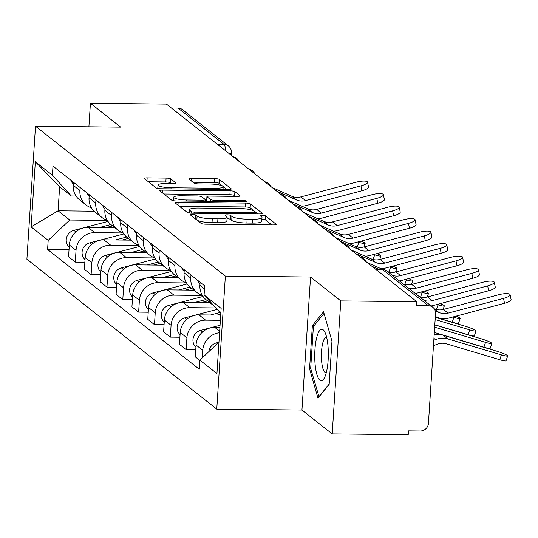 <?xml version="1.0" encoding="UTF-8"?>
<svg xmlns="http://www.w3.org/2000/svg" width="538" height="538" viewBox="0 0 538 538"><rect width="100%" height="100%" fill="white"/><g stroke="black" fill="none" stroke-linecap="round" stroke-linejoin="round"><path stroke-width="0.81" d="M192.409 214.474A2.724 0.525 3.7 0 0 190.391 214.85A2.724 0.525 3.7 0 0 190.479 214.998L201.071 223.357A3.887 0.746 3.7 0 0 205.812 224.185L273.297 224.918A3.887 0.746 3.7 0 0 276.182 224.38A3.887 0.746 3.7 0 0 276.055 224.171L265.463 215.812A2.724 0.525 3.7 0 0 262.14 215.234A2.724 0.525 3.7 0 0 260.123 215.61A2.724 0.525 3.7 0 0 260.21 215.758L261.582 216.834A12.441 2.394 3.7 0 1 261.999 217.507A12.441 2.394 3.7 0 1 252.779 219.222L247.15 219.161A12.441 2.394 3.7 0 1 231.965 216.518L230.594 215.435A2.724 0.525 3.7 0 0 227.271 214.857A2.724 0.525 3.7 0 0 225.254 215.227A2.724 0.525 3.7 0 0 225.348 215.375L226.72 216.458A12.441 2.394 3.7 0 1 227.13 217.13A12.441 2.394 3.7 0 1 217.91 218.845L212.288 218.784A12.441 2.394 3.7 0 1 197.096 216.135L195.731 215.052A2.724 0.525 3.7 0 0 192.409 214.474M170.842 178.919A3.887 0.746 3.7 0 0 166.094 178.091L147.163 177.883A3.887 0.746 3.7 0 0 144.278 178.421A3.887 0.746 3.7 0 0 144.413 178.629L156.168 187.917A3.887 0.746 3.7 0 0 160.916 188.744L228.401 189.477A3.887 0.746 3.7 0 0 231.286 188.939A3.887 0.746 3.7 0 0 231.152 188.73L219.39 179.443A3.887 0.746 3.7 0 0 214.649 178.616L191.777 178.367A3.887 0.746 3.7 0 0 188.899 178.905A3.887 0.746 3.7 0 0 189.026 179.114L194.057 183.088A3.887 0.746 3.7 0 0 198.804 183.915L210.143 184.036A10.397 2.004 3.7 0 1 223.189 186.814A10.397 2.004 3.7 0 1 215.476 188.246L171.05 187.762A10.397 2.004 3.7 0 1 158.011 184.991A10.397 2.004 3.7 0 1 165.717 183.559L173.122 183.64A3.887 0.746 3.7 0 0 176.007 183.102A3.887 0.746 3.7 0 0 175.872 182.893L170.842 178.919L170.593 182.792A3.887 0.746 3.7 0 0 165.845 181.965L148.401 181.777M310.547 277.023L301.946 410.037L332.202 433.917L340.803 300.91L310.547 277.023L225.368 276.095L35.501 126.215L120.68 127.136L90.418 103.256L166.43 104.083L416.815 301.731L416.56 305.611L428.403 305.739L382.41 269.43A7.922 2.091 -89.4 0 0 381.993 269.269L375.598 269.202M340.803 300.91L416.815 301.731M178.159 202.349A3.887 0.746 3.7 0 0 175.274 202.887A3.887 0.746 3.7 0 0 175.408 203.095L187.163 212.382A3.887 0.746 3.7 0 0 191.911 213.209L259.397 213.942A3.887 0.746 3.7 0 0 262.282 213.404A3.887 0.746 3.7 0 0 262.147 213.196L250.385 203.915A3.887 0.746 3.7 0 0 245.644 203.088L178.159 202.349L177.977 205.126M171.669 200.149L159.907 190.862A3.887 0.746 3.7 0 1 159.779 190.654A3.887 0.746 3.7 0 1 162.658 190.116L230.143 190.849A3.887 0.746 3.7 0 1 234.891 191.676L239.921 195.65A3.887 0.746 3.7 0 1 240.056 195.866A3.887 0.746 3.7 0 1 237.171 196.397L209.8 196.101A3.887 0.746 3.7 0 0 206.922 196.639A3.887 0.746 3.7 0 0 207.049 196.847L210.392 199.484A3.887 0.746 3.7 0 0 215.133 200.311L243.627 200.62A2.724 0.525 3.7 0 1 247.043 201.346A2.724 0.525 3.7 0 1 245.025 201.723L176.417 200.977A3.887 0.746 3.7 0 1 171.669 200.149M332.202 433.917L408.214 434.744L408.463 430.871L420.299 430.999A7.922 7.485 128.3 0 0 428.443 423.325L435.538 313.58A7.922 7.485 128.3 0 0 432.808 307.279A7.922 7.485 128.3 0 0 428.403 305.739M301.946 410.037L216.767 409.109L26.9 259.222L35.501 126.215M90.418 103.256L88.898 126.793M171.414 108.017L178.017 108.084A7.922 7.485 -51.7 0 1 182.422 109.624L228.421 145.933A7.922 7.485 128.3 0 0 224.01 144.392L178.017 108.084M214.07 305.92A18.218 17.216 -51.7 0 1 212.9 305.08A18.218 17.216 -51.7 0 1 208.576 299.888M219.921 327.427L214.776 327.373A18.218 17.216 128.3 0 0 196.054 345.019L202.752 350.312A18.218 17.216 -51.7 0 1 219.571 332.746M202.752 350.312L202.268 357.857M200.109 282.242L199.914 285.301A18.218 17.216 128.3 0 0 206.195 299.787L212.9 305.08M196.054 345.019L195.287 356.849L199.854 360.453M202.295 295.342A18.218 17.216 -51.7 0 1 197.056 292.571A18.218 17.216 -51.7 0 1 190.775 278.085L190.977 275.026M195.745 349.74L186.148 349.633L186.915 337.803A18.218 17.216 -51.7 0 1 205.637 320.157L220.378 320.318M184.272 269.74L184.077 272.793A18.218 17.216 128.3 0 0 190.358 287.285L197.056 292.571M220.714 315.107L198.939 314.864A18.218 17.216 128.3 0 0 180.21 332.518L179.45 344.34L186.148 349.633M186.451 282.833A18.218 17.216 -51.7 0 1 181.219 280.069A18.218 17.216 -51.7 0 1 174.937 265.584L175.132 262.524M179.907 337.232L170.311 337.131L171.077 325.302A18.218 17.216 -51.7 0 1 189.8 307.655L215.906 307.938M168.434 257.231L168.233 260.291A18.218 17.216 128.3 0 0 174.52 274.784L181.219 280.069M209.827 302.652L183.095 302.363A18.218 17.216 128.3 0 0 164.372 320.009L163.606 331.838L170.311 337.131M170.613 270.332A18.218 17.216 -51.7 0 1 165.381 267.568A18.218 17.216 -51.7 0 1 159.1 253.075L159.295 250.022M164.07 324.73L154.473 324.622L155.233 312.8A18.218 17.216 -51.7 0 1 173.956 295.154L202.362 295.456M152.597 244.729L152.395 247.789A18.218 17.216 128.3 0 0 158.676 262.275L165.381 267.568M193.989 290.15L167.257 289.861A18.218 17.216 128.3 0 0 148.535 307.507L147.768 319.337L154.473 324.622M154.776 257.83A18.218 17.216 -51.7 0 1 149.544 255.066A18.218 17.216 -51.7 0 1 143.256 240.573L143.458 237.514M148.226 312.228L138.629 312.121L139.396 300.291A18.218 17.216 -51.7 0 1 158.118 282.645L186.525 282.954M136.753 232.228L136.558 235.281A18.218 17.216 128.3 0 0 142.839 249.773L149.544 255.066M178.152 277.648L151.42 277.359A18.218 17.216 128.3 0 0 132.698 295.006L131.931 306.835L138.629 312.121M138.932 245.321A18.218 17.216 -51.7 0 1 133.7 242.557A18.218 17.216 -51.7 0 1 127.419 228.072L127.614 225.012M132.388 299.72L122.792 299.619L123.558 287.79A18.218 17.216 -51.7 0 1 142.281 270.143L170.687 270.453M120.916 219.726L120.72 222.779A18.218 17.216 128.3 0 0 127.002 237.271L133.7 242.557M162.308 265.147L135.576 264.851A18.218 17.216 128.3 0 0 116.854 282.504L116.094 294.326L122.792 299.619M123.094 232.819A18.218 17.216 -51.7 0 1 117.862 230.056A18.218 17.216 -51.7 0 1 111.581 215.57L111.776 212.51M116.551 287.218L106.954 287.117L107.714 275.288A18.218 17.216 -51.7 0 1 126.443 257.641L154.85 257.951M105.078 207.217L104.876 210.277A18.218 17.216 128.3 0 0 111.158 224.763L117.862 230.056M146.471 252.638L119.739 252.349A18.218 17.216 128.3 0 0 101.016 269.995L100.25 281.825L106.954 287.117M107.257 220.318A18.218 17.216 -51.7 0 1 102.025 217.554A18.218 17.216 -51.7 0 1 95.737 203.061L95.939 200.008M100.714 274.716L91.11 274.609L91.877 262.786A18.218 17.216 -51.7 0 1 110.599 245.133L139.006 245.442M89.234 194.716L89.039 197.776A18.218 17.216 128.3 0 0 95.32 212.261L102.025 217.554M130.633 240.136L103.901 239.847A18.218 17.216 128.3 0 0 85.179 257.494L84.412 269.323L91.11 274.609M91.42 207.816A18.218 17.216 -51.7 0 1 86.181 205.052A18.218 17.216 -51.7 0 1 79.9 190.56L80.095 187.5M84.87 262.214L75.273 262.107L76.04 250.278A18.218 17.216 -51.7 0 1 94.762 232.631L123.168 232.941M73.397 182.214L73.202 185.267A18.218 17.216 128.3 0 0 79.483 199.759L86.181 205.052M114.789 227.635L88.057 227.345A18.218 17.216 128.3 0 0 69.335 244.992L68.575 256.814L75.273 262.107M220.829 313.345L204.09 294.959L221.145 308.422L216.935 373.574L199.874 360.11L218.966 342.114M76.04 196.034L71.312 195.987L59.631 186.767L58.077 210.809L69.758 220.029L48.185 240.358L47.593 249.477L199.289 369.223L199.874 360.11M48.185 240.358L31.123 226.895L35.34 161.75L52.394 175.213L71.312 195.987M204.09 294.959L204.675 285.846L52.986 166.101L52.394 175.213M225.368 276.095L216.767 409.109M309.572 368.86L317.971 398.201L329.169 384.334L331.959 341.119L323.56 311.778L312.363 325.651L309.572 368.86L310.809 368.873M94.11 211.205L58.077 210.809L31.123 226.895M69.758 220.029L107.331 220.439M69.032 249.706L47.593 249.477M59.631 186.767L35.34 161.75M314.118 325.672L312.363 325.651M195.395 218.879A2.724 0.525 3.7 0 1 195.476 218.932L196.847 220.015A12.441 2.394 3.7 0 0 212.033 222.665L212.288 218.784M227.13 217.13L226.881 221.01A12.441 2.394 3.7 0 1 217.661 222.725L212.033 222.665M261.999 217.507L261.75 221.387A12.441 2.394 3.7 0 1 252.524 223.102L246.902 223.041A12.441 2.394 3.7 0 1 231.717 220.392L230.345 219.309A2.724 0.525 3.7 0 0 227.029 218.731M271.811 224.904L265.214 219.692A2.724 0.525 3.7 0 0 261.898 219.114M257.91 213.929L250.136 207.789A3.887 0.746 3.7 0 0 245.389 206.962L179.396 206.249M191.32 211.575A2.724 0.525 3.7 0 0 194.642 212.154L253.875 212.799A2.724 0.525 3.7 0 0 255.893 212.423A2.724 0.525 3.7 0 0 255.806 212.275L254.36 211.131A12.441 2.394 3.7 0 0 239.175 208.488L198.683 208.045A12.441 2.394 3.7 0 0 189.457 209.759A12.441 2.394 3.7 0 0 189.874 210.432L191.32 211.575L191.212 213.189M163.895 194.01L229.894 194.729L230.143 190.849M235.684 196.383L234.642 195.556A3.887 0.746 3.7 0 0 229.894 194.729M206.922 196.639L206.673 200.513A3.887 0.746 3.7 0 0 206.8 200.728L207.547 201.313M181.4 195.792A10.397 2.004 3.7 0 0 173.693 197.224A10.397 2.004 3.7 0 0 186.733 200.001L202.389 200.17A3.887 0.746 3.7 0 0 205.267 199.638A3.887 0.746 3.7 0 0 205.139 199.423L201.804 196.787A3.887 0.746 3.7 0 0 197.056 195.96L181.4 195.792M171.635 183.619L170.593 182.792M226.915 189.457L219.141 183.324A3.887 0.746 3.7 0 0 214.4 182.496L193.014 182.261M507.684 355.948L506.043 360.79A9.106 1.049 -161.3 0 1 499.755 359.714L501.396 354.872A9.106 1.049 18.7 0 0 507.684 355.948A9.106 1.049 18.7 0 0 496.722 351.18L443.299 335.268A19.798 18.716 -51.7 0 0 434.159 334.905M218.805 342.269L216.444 342.881A9.899 9.354 128.3 0 0 208.852 351.65M433.46 345.726L437.098 344.273A14.654 13.847 -51.7 0 1 446.325 343.802L499.755 359.714M433.816 340.265L435.491 339.599A19.798 18.716 -51.7 0 1 447.966 338.953L501.396 354.872M503.507 298.395A9.106 2.334 -11.7 0 0 510.085 294.696A9.106 2.334 -11.7 0 0 498.834 294.71L443.426 309.437L448.093 313.123L503.507 298.395L504.516 303.264A9.106 2.334 168.3 0 0 511.1 299.572L510.085 294.696M435.215 310.796L438.941 312.45A14.654 13.847 128.3 0 0 448.093 313.123M434.186 308.725L434.267 308.765A14.654 13.847 128.3 0 0 443.426 309.437M435.35 316.472L436.735 317.084A19.798 18.716 128.3 0 0 449.109 317.998L504.516 303.264M491.846 343.446L490.205 348.288A9.106 1.049 -161.3 0 1 483.911 347.212L485.552 342.363A9.106 1.049 18.7 0 0 491.846 343.446A9.106 1.049 18.7 0 0 480.885 338.678L434.805 324.952M220.055 325.295L200.607 330.379A9.899 9.354 128.3 0 0 193.317 337.595A9.899 9.354 128.3 0 0 195.913 347.138M434.321 332.437L483.911 347.212M434.657 327.205L485.552 342.363M476.009 330.944L474.368 335.786A9.106 1.049 -161.3 0 1 468.073 334.703L469.714 329.861A9.106 1.049 18.7 0 0 476.009 330.944A9.106 1.049 18.7 0 0 465.047 326.176L435.296 317.312M220.055 312.491L210.486 314.992M217.231 309.39L184.763 317.877A9.899 9.354 128.3 0 0 177.473 325.093A9.899 9.354 128.3 0 0 180.075 334.636M220.782 314.118L217.15 315.066M434.812 324.797L468.073 334.703M435.155 319.565L469.714 329.861M328.059 346.909A25.743 6.792 -89.4 0 0 324.992 332.37A25.743 6.792 -89.4 0 0 317.366 335.261A25.743 6.792 -89.4 0 0 314.999 363.089A25.743 6.792 -89.4 0 0 324.501 377.703A25.743 6.792 -89.4 0 0 328.059 346.909M326.694 337.514A17.619 4.654 -89.4 0 0 326.243 337.427A17.619 4.654 -89.4 0 0 321.576 360.588A17.619 4.654 -89.4 0 0 325.86 372.673A17.619 4.654 -89.4 0 0 326.31 372.592M319.047 396.869L310.682 368.436L313.392 326.573L324.024 313.398M329.189 384.024L318.819 396.869M487.663 285.893A9.106 2.334 -11.7 0 0 494.247 282.194A9.106 2.334 -11.7 0 0 482.996 282.201L427.582 296.936L432.256 300.621L487.663 285.893L488.679 290.762A9.106 2.334 168.3 0 0 495.263 287.063L494.247 282.194M200.001 283.929A9.899 9.354 -51.7 0 1 197.56 280.224M419.284 296.606A14.654 13.847 128.3 0 0 427.582 296.936M423.957 300.291A14.654 13.847 128.3 0 0 432.256 300.621M431.106 305.94A19.798 18.716 128.3 0 0 433.272 305.49L488.679 290.762M471.826 273.385A9.106 2.334 -11.7 0 0 478.41 269.693A9.106 2.334 -11.7 0 0 467.152 269.699L411.745 284.427L416.419 288.119L471.826 273.385L472.841 278.26A9.106 2.334 168.3 0 0 479.419 274.562L478.41 269.693M184.164 271.428A9.899 9.354 -51.7 0 1 181.723 267.722M403.446 284.098A14.654 13.847 128.3 0 0 411.745 284.427M408.113 287.79A14.654 13.847 128.3 0 0 416.419 288.119M415.269 293.432A19.798 18.716 128.3 0 0 417.427 292.988L472.841 278.26M460.165 318.435L458.524 323.284A9.106 1.049 -161.3 0 1 452.236 322.201L453.877 317.359A9.106 1.049 18.7 0 0 460.165 318.435A9.106 1.049 18.7 0 0 456.157 316.122M205.899 299.552L194.648 302.49M203.028 296.458L168.925 305.376A9.899 9.354 128.3 0 0 161.635 312.591A9.899 9.354 128.3 0 0 164.238 322.134M207.621 300.91L201.313 302.564M435.309 317.158L452.236 322.201M452.761 317.023L453.877 317.359M436.917 304.521L438.04 304.858A9.106 1.049 18.7 0 0 444.327 305.934A9.106 1.049 18.7 0 0 440.319 303.62M190.062 287.043L178.811 289.989M187.184 283.956L153.088 292.867A9.899 9.354 128.3 0 0 145.798 300.083A9.899 9.354 128.3 0 0 148.394 309.626M191.784 288.408L185.469 290.056M421.079 292.02L422.195 292.349A9.106 1.049 18.7 0 0 428.49 293.432A9.106 1.049 18.7 0 0 424.482 291.112M174.225 274.541L162.974 277.48M171.346 271.455L137.244 280.365A9.899 9.354 128.3 0 0 129.961 287.581A9.899 9.354 128.3 0 0 132.556 297.124M175.946 275.907L169.631 277.554M455.989 260.883A9.106 2.334 -11.7 0 0 462.572 257.184A9.106 2.334 -11.7 0 0 451.315 257.198L395.907 271.925L400.575 275.611L455.989 260.883L456.997 265.759A9.106 2.334 168.3 0 0 463.581 262.06L462.572 257.184M168.327 258.919A9.899 9.354 -51.7 0 1 165.879 255.22M371.859 266.249L378.577 269.229M367.192 262.557L382.31 269.276M387.602 271.596A14.654 13.847 128.3 0 0 395.907 271.925M392.276 275.281A14.654 13.847 128.3 0 0 400.575 275.611M399.431 280.93A19.798 18.716 128.3 0 0 401.59 280.486L456.997 265.759M440.145 248.381A9.106 2.334 -11.7 0 0 446.728 244.682A9.106 2.334 -11.7 0 0 435.477 244.696L380.07 259.424L384.737 263.109L440.145 248.381L441.16 253.25A9.106 2.334 168.3 0 0 447.744 249.558L446.728 244.682M152.483 246.417A9.899 9.354 -51.7 0 1 150.041 242.712M356.022 253.741L375.585 262.436A14.654 13.847 128.3 0 0 384.737 263.109M351.348 250.056L370.911 258.751A14.654 13.847 128.3 0 0 380.07 259.424M380.857 268.63A19.798 18.716 128.3 0 0 385.753 267.985L441.16 253.25M424.307 235.873A9.106 2.334 -11.7 0 0 430.891 232.181A9.106 2.334 -11.7 0 0 419.64 232.187L364.226 246.915L368.9 250.607L424.307 235.873L425.323 240.748A9.106 2.334 168.3 0 0 431.9 237.05L430.891 232.181M136.645 233.916A9.899 9.354 -51.7 0 1 134.204 230.21M340.177 241.239L359.74 249.935A14.654 13.847 128.3 0 0 368.9 250.607M335.51 237.554L355.073 246.243A14.654 13.847 128.3 0 0 364.226 246.915M365.013 256.128A19.798 18.716 128.3 0 0 369.909 255.476L425.323 240.748M405.242 279.518L406.358 279.847A9.106 1.049 18.7 0 0 412.646 280.923A9.106 1.049 18.7 0 0 408.638 278.61M158.38 262.04L147.13 264.978M155.509 258.946L121.406 267.863A9.899 9.354 128.3 0 0 114.117 275.079A9.899 9.354 128.3 0 0 116.719 284.622M160.102 263.405L153.794 265.052M408.47 223.371A9.106 2.334 -11.7 0 0 415.054 219.672A9.106 2.334 -11.7 0 0 403.796 219.686L348.389 234.413L353.056 238.099L408.47 223.371L409.479 228.246A9.106 2.334 168.3 0 0 416.062 224.548L415.054 219.672M120.808 221.414A9.899 9.354 -51.7 0 1 118.36 217.708M324.34 228.737L343.903 237.426A14.654 13.847 128.3 0 0 353.056 238.099M319.673 225.052L339.229 233.741A14.654 13.847 128.3 0 0 348.389 234.413M349.175 243.627A19.798 18.716 128.3 0 0 354.071 242.974L409.479 228.246M389.404 267.009L390.521 267.346A9.106 1.049 18.7 0 0 396.809 268.422A9.106 1.049 18.7 0 0 392.801 266.108M142.543 249.531L131.292 252.477M139.672 246.444L105.569 255.355A9.899 9.354 128.3 0 0 98.279 262.578A9.899 9.354 128.3 0 0 100.882 272.12M144.265 250.896L137.957 252.551M392.626 210.869A9.106 2.334 -11.7 0 0 399.209 207.17A9.106 2.334 -11.7 0 0 387.959 207.184L332.551 221.912L337.218 225.597L392.626 210.869L393.641 215.738A9.106 2.334 168.3 0 0 400.225 212.046L399.209 207.17M104.964 208.905A9.899 9.354 -51.7 0 1 102.523 205.207M308.503 216.236L328.066 224.924A14.654 13.847 128.3 0 0 337.218 225.597M303.829 212.544L323.392 221.239A14.654 13.847 128.3 0 0 332.551 221.912M333.338 231.118A19.798 18.716 128.3 0 0 338.234 230.472L393.641 215.738M373.56 254.508L374.677 254.837A9.106 1.049 18.7 0 0 380.971 255.92A9.106 1.049 18.7 0 0 376.963 253.606M126.706 237.029L115.455 239.968M123.827 233.943L89.725 242.853A9.899 9.354 128.3 0 0 82.442 250.069A9.899 9.354 128.3 0 0 85.038 259.612M128.427 238.395L122.113 240.042M376.788 198.367A9.106 2.334 -11.7 0 0 383.372 194.669A9.106 2.334 -11.7 0 0 372.121 194.675L316.707 209.41L321.381 213.095L376.788 198.367L377.804 203.236A9.106 2.334 168.3 0 0 384.388 199.537L383.372 194.669M89.126 196.404A9.899 9.354 -51.7 0 1 86.685 192.698M292.665 203.727L312.222 212.423A14.654 13.847 128.3 0 0 321.381 213.095M287.991 200.042L307.554 208.731A14.654 13.847 128.3 0 0 316.707 209.41M317.494 218.616A19.798 18.716 128.3 0 0 322.39 217.964L377.804 203.236M357.723 242.006L358.839 242.335A9.106 1.049 18.7 0 0 365.134 243.418A9.106 1.049 18.7 0 0 361.119 241.098M110.862 224.528L99.611 227.466M107.99 221.434L73.888 230.351A9.899 9.354 128.3 0 0 66.598 237.567A9.899 9.354 128.3 0 0 69.2 247.11M112.583 225.893L106.275 227.54M360.951 185.859A9.106 2.334 -11.7 0 0 367.535 182.167A9.106 2.334 -11.7 0 0 356.277 182.174L300.87 196.901L305.544 200.593L360.951 185.859L361.96 190.734A9.106 2.334 168.3 0 0 368.543 187.036L367.535 182.167M73.289 183.902A9.899 9.354 -51.7 0 1 70.841 180.196M276.821 191.225L296.384 199.914A14.654 13.847 128.3 0 0 305.544 200.593M272.154 187.54L291.717 196.229A14.654 13.847 128.3 0 0 300.87 196.901M301.657 206.115A19.798 18.716 128.3 0 0 306.552 205.462L361.96 190.734M85.179 257.494L91.877 262.786M101.016 269.995L107.714 275.288M116.854 282.504L123.558 287.79M132.698 295.006L139.396 300.291M148.535 307.507L155.233 312.8M164.372 320.009L171.077 325.302M180.21 332.518L186.915 337.803M69.335 244.992L76.04 250.278M88.057 227.345L94.762 232.631M103.901 239.847L110.599 245.133M89.039 197.776L95.737 203.061M119.739 252.349L126.443 257.641M104.876 210.277L111.581 215.57M135.576 264.851L142.281 270.143M120.72 222.779L127.419 228.072M151.42 277.359L158.118 282.645M136.558 235.281L143.256 240.573M167.257 289.861L173.956 295.154M152.395 247.789L159.1 253.075M183.095 302.363L189.8 307.655M168.233 260.291L174.937 265.584M198.939 314.864L205.637 320.157M184.077 272.793L190.775 278.085M214.776 327.373L219.672 331.233M199.914 285.301L204.48 288.906M73.202 185.267L79.9 190.56M375.8 269.363L382.41 269.43A7.922 7.485 128.3 0 1 386.815 270.97A7.922 7.922 0 0 0 381.993 269.269M217.406 144.325L224.01 144.392A7.922 2.091 -89.4 0 1 225.583 150.774M228.421 145.933A7.922 7.922 0 0 1 231.414 152.664A7.922 1.527 -176.3 0 1 229.127 153.579M196.847 220.015L197.096 216.135M217.661 222.725L217.91 218.845M230.345 219.309L230.594 215.435M231.717 220.392L231.965 216.518M246.902 223.041L247.15 219.161M252.524 223.102L252.779 219.222M265.214 219.692L265.463 215.812M276.028 224.575L276.055 224.171M195.476 218.932L195.731 215.052M245.389 206.962L245.644 203.088M250.136 207.789L250.385 203.915M262.12 213.599L262.147 213.196M194.568 213.236L194.642 212.154M253.808 213.882L253.875 212.799M189.706 213.061L189.874 210.432M162.483 192.893L162.658 190.116M234.642 195.556L234.891 191.676M239.901 196.054L239.921 195.65M206.8 200.728L207.049 196.847M210.271 201.34L210.392 199.484M215.066 201.394L215.133 200.311M243.559 201.703L243.627 200.62M186.666 201.084L186.733 200.001M202.315 201.259L202.389 200.17M175.852 183.29L175.872 182.893M170.983 188.851L171.05 187.762M215.408 189.336L215.476 188.246M191.595 181.145L191.777 178.367M214.4 182.496L214.649 178.616M219.141 183.324L219.39 179.443M231.125 189.134L231.152 188.73M146.982 180.66L147.163 177.883M165.845 181.965L166.094 178.091M217.372 343.614L216.444 342.881M447.966 338.953L443.299 335.268M435.491 339.599L433.937 338.368M434.267 308.765L438.941 312.45M202.584 331.946L200.607 330.379M186.747 319.438L184.763 317.877M170.909 306.936L168.925 305.376M436.459 309.511L438.04 304.858M155.065 294.434L153.088 292.867M420.615 297.01L422.195 292.349M139.228 281.932L137.244 280.365M370.911 258.751L375.585 262.436M355.073 246.243L359.74 249.935M404.778 284.508L406.358 279.847M123.39 269.424L121.406 267.863M339.229 233.741L343.903 237.426M388.94 272.006L390.521 267.346M107.546 256.922L105.569 255.355M323.392 221.239L328.066 224.924M373.103 259.498L374.677 254.837M91.709 244.42L89.725 242.853M307.554 208.731L312.222 212.423M357.259 246.996L358.839 242.335M75.871 231.912L73.888 230.351M291.717 196.229L296.384 199.914M365.645 261.34A7.922 7.922 0 0 0 359.922 256.821M349.808 248.838A7.922 7.922 0 0 0 344.078 244.319M333.97 236.337A7.922 7.922 0 0 0 328.241 231.817M318.126 223.835A7.922 7.922 0 0 0 312.403 219.309M302.289 211.326A7.922 7.922 0 0 0 296.559 206.807M286.451 198.825A7.922 7.922 0 0 0 280.722 194.305M270.607 186.323A7.922 7.922 0 0 0 264.884 181.804M254.77 173.814A7.922 7.922 0 0 0 249.047 169.295M238.933 161.313A7.922 7.922 0 0 0 233.203 156.793M231.414 152.664L231.246 155.247M386.815 270.97L432.808 307.279M255.799 213.902L255.893 212.423M189.248 212.994L189.457 209.759M173.465 200.714L173.693 197.224M205.166 201.286L205.267 199.638M157.782 188.448L158.011 184.991M223.021 189.416L223.189 186.814M443.117 309.518L444.327 305.934M427.273 297.01L428.49 293.432M411.435 284.508L412.646 280.923M395.598 272.006L396.809 268.422M379.754 259.498L380.971 255.92M363.917 246.996L365.134 243.418"/></g></svg>
